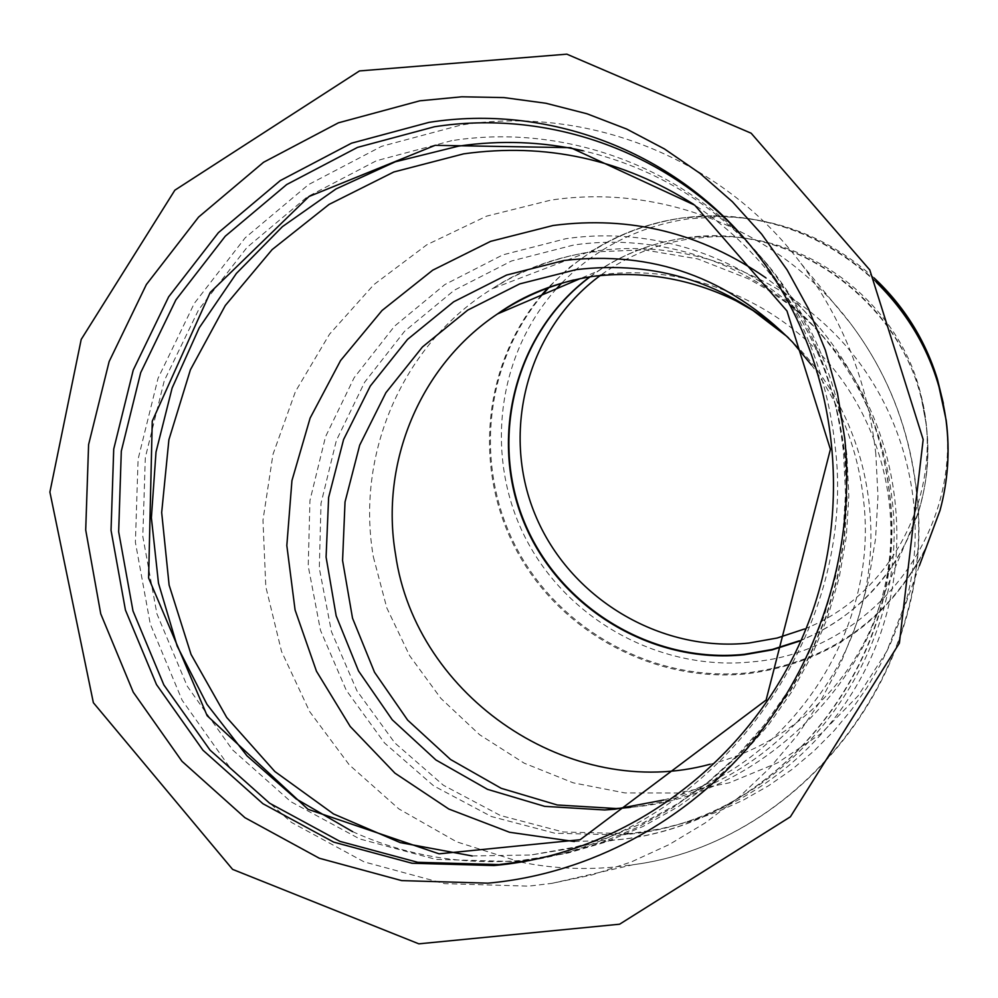 <?xml version="1.0" encoding="UTF-8"?>
<svg xmlns="http://www.w3.org/2000/svg" width="998" height="998" viewBox="0 0 998 998"><rect width="100%" height="100%" fill="white"/><g stroke="black" fill="none" stroke-linecap="round" stroke-linejoin="round"><path stroke-width="0.75" stroke-dasharray="4.99 3.74" d="M875.82 453.878C867.761 382.508 842.811 319.023 800.97 263.422C721.317 157.484 586.724 105.177 461.101 125.037L381.648 146.307L308.582 184.58L245.196 237.811L194.273 303.417L158.021 378.354L138.086 459.205L135.404 542.326L150.249 623.937L182.135 700.234L229.864 767.524L291.441 822.402L364.133 861.885L444.534 883.642L528.678 886.149L551.981 883.342L592.163 874.884L631.41 861.898L669.259 844.52L705.187 822.938L738.757 797.402L769.508 768.186L797.04 735.676L821.005 700.247L841.065 662.373L856.958 622.527L868.497 581.21L875.533 538.97L877.978 496.343L875.82 453.878M451.72 140.656L376.408 160.753L307.122 196.98L246.968 247.454L198.639 309.704L164.246 380.812L145.321 457.546L142.801 536.413L156.911 613.807L187.187 686.1L232.472 749.81L290.842 801.693L359.692 838.944L435.802 859.378L515.392 861.586L562.074 854.151L600.547 842.936L637.747 827.305L673.188 807.432L706.384 783.542L736.886 755.923L764.256 724.947L788.146 690.99L808.193 654.526L824.136 616.028L835.763 576.021L842.923 535.053L845.518 493.648L843.535 452.393C835.289 379.49 808.767 315.555 763.944 260.59C687.996 167.739 566.003 122.854 451.72 140.656M352.593 831.633C405.899 855.723 462.299 865.303 521.804 860.401L568.074 853.028L606.185 841.925L643.049 826.444L678.166 806.746L711.05 783.093L741.265 755.736L768.385 725.059L792.038 691.427L811.898 655.324L827.691 617.201L839.206 577.58L846.279 536.999L848.849 495.994L846.89 455.138C838.719 382.92 812.422 319.585 767.998 265.119C718.024 206.075 656.397 167.963 583.131 150.785M530.163 860.413C713.582 831.983 858.966 636.836 835.039 445.457C826.618 370.794 799.485 305.351 753.64 249.138L742.4 236.164M804.425 629.002C892.511 594.509 946.104 490.829 921.067 395.495C899.447 301.558 804.875 230.962 709.703 236.95L691.14 238.659C657.607 243.512 627.368 255.75 600.409 275.398M556.422 288.784C495.507 356.71 484.392 460.44 526.944 540.829C569.459 621.292 661.25 671.205 751.606 661.899C872.938 652.567 969.245 527.942 943.347 403.367M874.098 277.943C830.099 238.273 778.964 217.863 720.668 216.691L688.308 218.836C638.508 226.446 596.305 247.866 561.699 283.12M621.155 834.914L623.7 834.665C781.609 823.101 912.92 660.738 891.95 498.451C884.889 437.099 862.072 383.344 823.5 337.174C760.376 261.938 660.152 224.937 565.804 238.709L502.83 254.877L444.859 284.555L394.534 326.184L354.14 377.718L325.523 436.737L309.954 500.485L308.22 566.028L320.47 630.299L346.269 690.279L384.567 743.023L433.693 785.875L491.39 816.526L554.938 833.243L621.155 834.914M663.707 800.009C788.807 766.614 879.55 631.372 863.52 499.873C857.931 449.699 840.565 404.714 811.424 364.906M710.102 764.231C789.206 744.832 856.084 682.844 880.386 602.979C905.024 523.164 885.663 430.001 829.35 363.808C772.851 297.791 683.43 263.547 600.048 274.887L573.688 279.976M799.198 641.227C857.931 616.539 897.676 573.538 918.422 512.199C927.292 483.356 929.799 453.728 925.957 423.339C913.794 309.255 796.379 219.71 684.441 238.085C652.879 242.626 624.049 253.617 597.952 271.057L589.818 276.833M799.398 640.766C883.467 608.63 939.18 515.679 925.994 423.102L921.578 399.624C899.31 302.856 801.843 230.101 703.84 236.289L684.728 238.048C649.686 243.125 618.161 256.037 590.155 276.77M542.55 294.709C482.92 365.355 473.988 470.432 518.274 551.358C562.548 632.333 655.686 682.208 747.302 672.864C828.739 662.235 888.519 620.008 926.668 546.193M939.592 511.6C946.952 485.352 949.522 458.469 947.314 430.936M875.932 281.473C830.261 238.946 776.756 217.053 715.391 215.768L682.158 217.988C629.426 226.084 585.127 249.151 549.249 287.15M541.502 295.159C481.897 365.979 473.064 471.193 517.463 552.206C561.849 633.243 655.112 683.156 746.853 673.812C827.741 663.308 887.397 621.529 925.807 548.501M876.344 282.259C820.381 230.8 755.461 209.393 681.559 218.051C649.785 222.641 620.457 233.295 593.585 249.999L569.646 267.277L548.264 287.499M373.364 556.934L386.812 607.932L409.604 655.649L440.891 698.4L479.539 734.665L524.175 763.171L573.251 782.844L624.998 792.948L677.592 792.998L729.101 782.881L777.592 762.846L821.179 733.505L858.118 695.831L886.86 651.158L906.134 601.158C929.774 514.294 906.471 414.681 844.62 344.422C782.544 274.363 686.175 238.572 596.48 250.935C558.68 256.349 523.888 268.973 492.126 288.809C402.369 344.285 355.513 454.152 373.364 556.934M628.578 833.629L563.171 831.995L500.41 815.503L443.386 785.239L394.834 742.936L356.972 690.865L331.448 631.647L319.31 568.174L321.007 503.454L336.363 440.492L364.632 382.222L404.539 331.336L454.252 290.243L511.537 260.965L573.75 245.021C666.963 231.474 765.953 268.075 828.29 342.376C896.965 423.389 916.576 544.746 875.57 647.003C834.44 749.211 736.499 822.926 631.085 833.392L628.578 833.629M520.744 862.122C550.859 868.21 581.422 869.919 612.41 867.25L632.894 864.767C802.816 842.986 938.819 665.491 916.214 490.043C909.091 427.718 887.147 372.129 850.383 323.29C780.386 230.226 661.836 183.407 550.796 200.124L486.625 216.142L426.894 244.735L373.863 284.63L329.502 334.218L295.458 391.503L272.99 454.315L262.961 520.257L265.817 586.824L281.536 651.445L309.654 711.599L349.213 764.817L398.826 808.879L456.622 841.813L520.357 862.035M574.337 841.539L614.444 840.029C776.556 827.155 910.9 659.965 889.38 493.162C882.182 430.525 859.066 375.547 819.994 328.23C803.951 309.093 785.913 292.302 765.89 277.856M788.557 337.923L800.421 349.924C867.611 422.304 889.754 534.878 853.851 630.973C817.886 727.031 727.317 797.327 629.102 807.507M472.216 855.96L531.073 854.974L569.434 848.674L607.058 837.933L643.473 822.851L678.166 803.602L710.676 780.411L740.553 753.577L767.387 723.413L790.79 690.354L810.451 654.8L826.095 617.263L837.497 578.229L844.52 538.234L847.09 497.827L845.156 457.546C837.035 385.839 810.763 323.078 766.327 269.248C745.044 243.886 720.805 222.242 693.585 204.316M767.998 265.119L763.944 260.59M529.214 859.652L522.865 860.837M753.64 249.138L750.384 245.508M709.703 236.95L703.84 236.289C665.067 238.322 629.775 249.924 597.952 271.057L580.537 278.492M921.067 395.495L926.007 423.14C929.849 453.579 927.317 483.257 918.422 512.199L880.386 602.979C858.018 687.834 756.596 798.001 630.661 807.27M720.668 216.691L715.391 215.768C671.217 215.805 630.624 227.207 593.585 249.999L492.126 288.809C520.42 270.159 553.054 257.908 590.067 252.07L643.885 249.849L697.752 258.931L748.675 278.916L766.926 289.295L787.909 303.804L800.795 314.345L812.671 325.398L823.5 337.174M919.37 565.716L899.46 621.38L890.877 642.812L880.136 665.03L867.087 687.472L851.693 709.566L834.004 730.835L814.143 750.833L792.275 769.233L768.572 785.738L743.273 800.122L716.601 812.197L688.845 821.828L660.239 828.914L623.7 834.665M551.981 883.342L632.894 864.767C803.814 842.512 939.043 665.666 916.526 490.492C909.403 428.167 887.347 372.429 850.383 323.29L800.97 263.422M819.994 328.23C859.203 375.735 882.407 430.812 889.592 493.449C911.374 657.121 779.937 825.97 614.444 840.029L531.073 854.974L569.234 848.724L606.709 838.021L643.011 822.988L677.654 803.764L710.139 780.586L740.029 753.715L766.876 723.513L790.316 690.379L810.027 654.75L825.695 617.113L837.135 577.979L844.171 537.91L846.753 497.441L844.844 457.121C836.711 385.415 810.538 322.778 766.327 269.248L819.994 328.23M787.297 336.738L792.574 342.164"/><path stroke-width="1.5" d="M487.96 883.168C589.394 873.986 688.308 821.204 755.736 738.146C822.689 654.713 855.436 543.947 844.707 438.134L837.497 393.424L825.346 350.111L808.48 308.781L787.148 269.959L761.674 234.143L732.445 201.783L699.885 173.278L664.456 148.939L626.644 129.029L586.949 113.76L545.906 103.256L504.015 97.592L461.812 96.794L419.821 100.81L338.409 122.829L263.547 162.287L198.59 217.077L146.357 284.542L109.144 361.55L88.597 444.609L85.703 529.988L100.736 613.807L133.245 692.175L181.985 761.299L244.934 817.686L319.335 858.255L401.695 880.61L487.96 883.168M583.131 150.785C541.827 141.529 500.285 139.982 458.531 146.145L395.333 161.788L336.002 188.959L282.446 226.633L236.376 273.452L199.213 327.843L172.13 388.01L156.012 452.019L151.384 517.775L158.482 583.181L177.157 646.055L206.948 704.289L246.98 755.835L296.044 798.837L352.593 831.633M742.4 236.164C664.319 149.737 545.731 109.381 434.454 126.758L357.509 147.392L286.713 184.53L225.261 236.214L175.86 299.911L140.693 372.653L121.307 451.133L118.662 531.797L132.996 610.963L163.859 684.927L210.042 750.122L269.635 803.228L339.956 841.376L417.738 862.309L499.112 864.592L530.163 860.413M429.003 122.367L351.533 143.176L280.263 180.601L218.4 232.659L168.662 296.818L133.245 370.071L113.722 449.112L111.04 530.35L125.436 610.065L156.486 684.566L202.956 750.222L262.923 803.714L333.719 842.137L412.024 863.245L493.96 865.54L501.657 864.767C632.383 850.308 754.401 757.083 806.197 628.316C857.856 499.499 834.44 347.204 750.384 245.508C672.165 149.85 546.58 103.829 429.003 122.367M600.409 275.398C527.281 329.078 500.584 431.124 535.028 514.344C569.134 597.752 659.478 652.53 748.912 643.049L777.18 638.021L804.425 629.002M943.347 403.367L937.409 379.14C925.271 339.981 904.163 306.249 874.098 277.943M561.699 283.12L556.422 288.784M811.424 364.906L792.574 342.164C728.752 277.432 652.542 250.211 563.97 260.503L506.597 275.049L453.666 301.808L407.546 339.395L370.308 386.026L343.599 439.507L328.629 497.416L326.084 557.109L336.176 615.878L358.531 670.98L392.264 719.808L435.901 759.952L487.511 789.343L544.696 806.359L604.688 809.977L614.83 809.228L663.707 800.009M573.688 279.976C546.118 286.962 520.719 298.29 497.478 313.946C419.796 365.68 379.889 463.035 395.545 554.364C415.58 697.34 571.205 802.33 710.102 764.231M589.818 276.833C515.143 332.534 488.384 437.411 524.087 522.777C559.466 608.318 652.255 664.419 744.134 654.775L772.128 649.898L799.198 641.227M590.155 276.77C515.579 332.434 488.87 437.211 524.549 522.478C559.89 607.919 652.58 663.957 744.358 654.314L772.352 649.436L799.398 640.766M926.668 546.193L939.592 511.6M947.314 430.936L946.204 420.408L938.083 382.696C926.044 343.811 905.323 310.066 875.932 281.473M549.249 287.15L542.55 294.709M925.807 548.501L939.991 510.527C947.925 481.273 949.971 451.395 946.129 420.882C938.607 367.152 915.341 320.932 876.344 282.259M548.264 287.499L541.502 295.159M765.89 277.856C701.12 232.908 630.212 215.456 553.141 225.486L490.604 241.354L432.745 270.159L382.034 310.503L340.58 360.54L310.129 418.075L291.94 480.624L286.825 545.532L295.084 609.99L316.453 671.205L350.186 726.444L394.921 773.138L448.813 809.029L509.529 832.27L574.337 841.539M629.102 807.507L616.228 808.53L557.346 804.999L501.208 788.308L450.535 759.49L407.658 720.132L374.512 672.24L352.519 618.174L342.576 560.527L345.034 501.957L359.704 445.145L385.914 392.688L422.466 346.955L467.75 310.104L519.721 283.894L576.046 269.66C656.484 260.066 727.317 282.821 788.557 337.923M693.585 204.316C622.527 159.218 545.881 142.402 463.658 153.854L393.786 171.993L329.053 204.428L272.117 249.612L225.286 305.525L190.406 369.796L168.899 439.744L161.676 512.51L169.111 585.077L191.042 654.401L226.733 717.487L274.837 771.516L333.494 813.931L400.248 842.611L472.216 855.96M923.175 439.557L869.782 269.934L751.157 133.221L566.852 54.166L359.48 70.933L174.862 190.181L81.2 339.445L49.9 492.089L93.363 702.704L232.596 869.37L418.836 943.834L619.608 924.21L790.391 816.801L899.398 643.124L923.175 439.557M830.411 449.3L786.96 310.939L694.708 205.151L570.631 147.679L435.178 145.334L308.968 196.519L210.229 292.439L152.257 421.156L148.615 578.029L207.16 715.728L307.995 809.303L439.083 853.826L580.137 839.73L766.102 700.06L830.411 449.3M506.759 863.831L501.657 864.767M580.537 278.492L497.478 313.946C524.15 294.809 555.861 282.297 592.6 276.409C642.937 270.408 690.816 278.579 736.225 300.909L752.954 310.49L787.297 336.738M937.409 379.14L946.216 420.52C950.059 451.108 947.988 481.111 939.991 510.527L919.37 565.716M630.661 807.27L604.688 809.977"/></g></svg>
